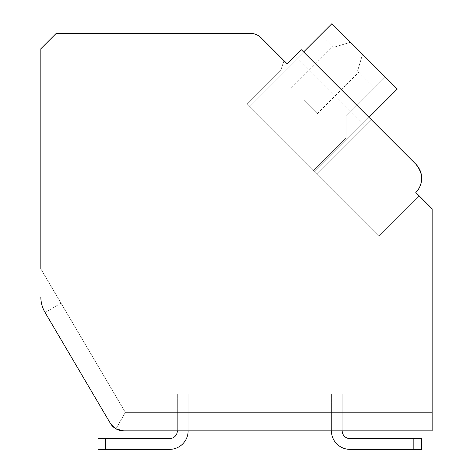 <?xml version="1.0" encoding="UTF-8"?>
<svg xmlns="http://www.w3.org/2000/svg" width="473" height="473" viewBox="0 0 473 473"><rect width="100%" height="100%" fill="white"/><g stroke="black" fill="none" stroke-linecap="round" stroke-linejoin="round"><path stroke-width="0.35" stroke-dasharray="2.37 1.77" d="M40.838 48.778L40.838 296.914A30.816 30.816 0 0 0 45.101 312.552L110.315 423.276A15.408 15.408 0 0 0 123.595 430.862L432.162 430.862L432.162 208.853L415.826 192.511A20.032 20.032 0 0 0 415.826 164.184L301.437 49.795L287.271 63.956L261.197 37.881A15.408 15.408 0 0 0 250.306 33.37L56.24 33.37L40.838 48.778M40.838 268.889L57.334 296.902L40.838 268.889L57.334 296.902L40.838 268.889L57.334 296.902L40.838 268.889L57.334 296.902L40.838 268.889L40.838 296.914A30.816 30.816 0 0 0 45.101 312.552A30.816 30.816 0 0 1 40.838 296.914A30.816 30.816 0 0 0 45.101 312.552A30.816 30.816 0 0 1 40.838 296.914A30.816 30.816 0 0 0 45.101 312.552A30.816 30.816 0 0 1 40.838 296.914A30.816 30.816 0 0 0 45.101 312.552A30.816 30.816 0 0 1 40.838 296.914A30.816 30.816 0 0 0 45.101 312.552A30.816 30.816 0 0 1 40.838 296.914A30.816 30.816 0 0 0 45.101 312.552A30.816 30.816 0 0 1 40.838 296.914A30.816 30.816 0 0 0 45.101 312.552A30.816 30.816 0 0 1 40.838 296.914A30.816 30.816 0 0 0 45.101 312.552A30.816 30.816 0 0 1 40.838 296.914A30.816 30.816 0 0 0 45.101 312.552A30.816 30.816 0 0 1 40.838 296.914L57.334 296.902L40.838 268.889L40.838 296.914L57.334 296.902L125.357 412.373L432.162 412.373L432.162 430.862L432.162 393.885L114.466 393.885L40.838 268.889L40.838 296.914L57.334 296.902L125.357 412.373L115.95 428.834L123.595 430.862L432.162 430.862L432.162 393.885L114.466 393.885L40.838 268.889L40.838 296.914L57.334 296.902L125.357 412.373L61.017 303.14L125.357 412.373L115.95 428.834L110.315 423.276L45.101 312.552L110.315 423.276L115.95 428.834L123.595 430.862L115.95 428.834L123.595 430.862L115.95 428.834L110.315 423.276L115.95 428.834L123.595 430.862L115.95 428.834L110.315 423.276L115.95 428.834L123.595 430.862L115.95 428.834L110.315 423.276L115.95 428.834L123.595 430.862L115.95 428.834L110.315 423.276L115.95 428.834L123.595 430.862L115.95 428.834L110.315 423.276L115.95 428.834L123.595 430.862L115.95 428.834L110.315 423.276L115.95 428.834L123.595 430.862L115.95 428.834L110.315 423.276L115.95 428.834L110.315 423.276L45.101 312.552L110.315 423.276L45.101 312.552L110.315 423.276L45.101 312.552L110.315 423.276L45.101 312.552L110.315 423.276L45.101 312.552L110.315 423.276L45.101 312.552L110.315 423.276L45.101 312.552L110.315 423.276L45.101 312.552L61.017 303.14L40.838 268.889L40.838 296.914L57.334 296.902L114.466 393.885L40.838 268.889L40.838 296.914L57.334 296.902L125.357 412.373L432.162 412.373L432.162 430.862L432.162 393.885L114.466 393.885L40.838 268.889L40.838 296.914L57.334 296.902L125.357 412.373L115.95 428.834L125.357 412.373L40.838 268.889L40.838 296.914L57.334 296.902L125.357 412.373L432.162 412.373L432.162 393.885L114.466 393.885L40.838 268.889L40.838 296.914L57.334 296.902L125.357 412.373L115.95 428.834L125.357 412.373L40.838 268.889L57.334 296.902L40.838 296.914M284.007 60.692L280.737 70.495L284.007 60.692L280.737 70.495L284.007 60.692L280.737 70.495L284.007 60.692L280.737 70.495L284.007 60.692L280.737 70.495L284.007 60.692L280.737 70.495L284.007 60.692L280.737 70.495L284.007 60.692L280.737 70.495L284.007 60.692L280.737 70.495L284.007 60.692L287.271 63.956L284.007 60.692L287.271 63.956L284.007 60.692L287.271 63.956L284.007 60.692L287.271 63.956L284.007 60.692L287.271 63.956L284.007 60.692L287.271 63.956L284.007 60.692L287.271 63.956L284.007 60.692L287.271 63.956L284.007 60.692L287.271 63.956L294.898 56.334L364.618 126.055L316.685 173.987L246.965 104.267L378.784 236.086L246.965 104.267L378.784 236.086L246.965 104.267L378.784 236.086L246.965 104.267L378.784 236.086L246.965 104.267L378.784 236.086L246.965 104.267L378.784 236.086L246.965 104.267L378.784 236.086L246.965 104.267L316.685 173.987L364.618 126.055L294.898 56.334L287.271 63.956L301.437 49.795L287.271 63.956L301.437 49.795L287.271 63.956L301.437 49.795L287.271 63.956L301.437 49.795L287.271 63.956L301.437 49.795L287.271 63.956L301.437 49.795L287.271 63.956L301.437 49.795L287.271 63.956L301.437 49.795L294.898 56.334L364.618 126.055L371.157 119.521L301.437 49.795L371.157 119.521L316.685 173.987L371.157 119.521L415.826 164.184L301.437 49.795L415.826 164.184C423.654 173.65 423.654 183.092 415.826 192.511L419.09 195.775L378.784 236.086L419.09 195.775L415.826 192.511C423.536 184.086 423.536 174.643 415.826 164.184C423.654 173.65 423.654 183.092 415.826 192.511L419.09 195.775L415.826 192.511L419.09 195.775L415.826 192.511L419.09 195.775L415.826 192.511L419.09 195.775L415.826 192.511L419.09 195.775L415.826 192.511L419.09 195.775L415.826 192.511L419.09 195.775L415.826 192.511L419.09 195.775L378.784 236.086L419.09 195.775M280.737 70.495L246.965 104.267L280.737 70.495M368.981 117.339L314.51 171.811L397.302 89.013L314.51 171.811L397.302 89.013L314.51 171.811L397.302 89.013L314.51 171.811L397.302 89.013L314.51 171.811L249.141 106.443L331.94 23.65L321.043 34.547L333.778 47.282L321.043 34.547L333.778 47.282L350.552 42.263L331.94 23.65L362.566 54.277L357.547 71.051L374.427 87.925L357.547 71.051L374.427 87.925L385.318 77.034L362.566 54.277L385.318 77.034L346.1 116.252L346.1 138.039L313.416 170.723L249.141 106.443L314.51 171.811L249.141 106.443L314.51 171.811L397.302 89.013L385.318 77.034L346.1 116.252L346.1 138.039L313.416 170.723L314.51 171.811L397.302 89.013L331.94 23.65L397.302 89.013L331.94 23.65L321.043 34.547L333.778 47.282L350.552 42.263L331.94 23.65L397.302 89.013L362.566 54.277L357.547 71.051L374.427 87.925L385.318 77.034L346.1 116.252L346.1 138.039L313.416 170.723L314.51 171.811L397.302 89.013L331.94 23.65L321.043 34.547L331.94 23.65L397.302 89.013L385.318 77.034L346.1 116.252L346.1 138.039L313.416 170.723L314.51 171.811L397.302 89.013L356.559 48.27L362.566 54.277L357.547 71.051L362.566 54.277L350.552 42.263L362.566 54.277L357.547 71.051L374.427 87.925L385.318 77.034L350.552 42.263L333.778 47.282L332.59 46.094L333.778 47.282L350.552 42.263L331.94 23.65L321.043 34.547L333.778 47.282L332.59 46.094L333.778 47.282L350.552 42.263L331.94 23.65L397.302 89.013L331.94 23.65L321.043 34.547L333.778 47.282L332.59 46.094L333.778 47.282L350.552 42.263L362.566 54.277L357.547 71.051L374.427 87.925L385.318 77.034L346.1 116.252L346.1 138.039L313.416 170.723L314.51 171.811L249.141 106.443L331.94 23.65L397.302 89.013L385.318 77.034L346.1 116.252L346.1 138.039L313.416 170.723L314.51 171.811L397.302 89.013L350.552 42.263L333.778 47.282L332.59 46.094L333.778 47.282L350.552 42.263L331.94 23.65L321.043 34.547L331.94 23.65L397.302 89.013L331.94 23.65L321.043 34.547L333.778 47.282L332.59 46.094L333.778 47.282L350.552 42.263L331.94 23.65L397.302 89.013L362.566 54.277L357.547 71.051L362.566 54.277L356.559 48.27L362.566 54.277L357.547 71.051L374.427 87.925L385.318 77.034L346.1 116.252L346.1 138.039L313.416 170.723L314.51 171.811L397.302 89.013L385.318 77.034L346.1 116.252L346.1 138.039L313.416 170.723L314.51 171.811L397.302 89.013L331.94 23.65L321.043 34.547L333.778 47.282L332.59 46.094L333.778 47.282L350.552 42.263L356.559 48.27L350.552 42.263L333.778 47.282L332.59 46.094L333.778 47.282L350.552 42.263L331.94 23.65L397.302 89.013L356.559 48.27L362.566 54.277L357.547 71.051L374.427 87.925L385.318 77.034L331.94 23.65L321.043 34.547L331.94 23.65L321.043 34.547L333.778 47.282L332.59 46.094L333.778 47.282L350.552 42.263L362.566 54.277L357.547 71.051L362.566 54.277L350.552 42.263L333.778 47.282L321.043 34.547L331.94 23.65L249.141 106.443L314.51 171.811L397.302 89.013L385.318 77.034L346.1 116.252L346.1 138.039L313.416 170.723L314.51 171.811L249.141 106.443L331.94 23.65L249.141 106.443L314.51 171.811L397.302 89.013L331.94 23.65L249.141 106.443L331.94 23.65L249.141 106.443L314.51 171.811L397.302 89.013L385.318 77.034L346.1 116.252L346.1 138.039L313.416 170.723L314.51 171.811L397.302 89.013L362.566 54.277L357.547 71.051L374.427 87.925L357.547 71.051L358.741 72.239L357.547 71.051L362.566 54.277L385.318 77.034L374.427 87.925L357.547 71.051L374.427 87.925L357.547 71.051L362.566 54.277L385.318 77.034L346.1 116.252L346.1 138.039L313.416 170.723L314.51 171.811L397.302 89.013L331.94 23.65L249.141 106.443L314.51 171.811L249.141 106.443L331.94 23.65L350.552 42.263L331.94 23.65L321.043 34.547L333.778 47.282L350.552 42.263L362.566 54.277L385.318 77.034L346.1 116.252L346.1 138.039L313.416 170.723L314.51 171.811L397.302 89.013L385.318 77.034L374.427 87.925L357.547 71.051L358.741 72.239L357.547 71.051L362.566 54.277L385.318 77.034L346.1 116.252L346.1 138.039L313.416 170.723L314.51 171.811L397.302 89.013L385.318 77.034L346.1 116.252L346.1 138.039L313.416 170.723L314.51 171.811L397.302 89.013L331.94 23.65L249.141 106.443L314.51 171.811L397.302 89.013L362.566 54.277L357.547 71.051L374.427 87.925L385.318 77.034L346.1 116.252L346.1 138.039L313.416 170.723L314.51 171.811L249.141 106.443L331.94 23.65L350.552 42.263L331.94 23.65L321.043 34.547L333.778 47.282L321.043 34.547L333.778 47.282L350.552 42.263L356.559 48.27L331.94 23.65L249.141 106.443L314.51 171.811L397.302 89.013L385.318 77.034L346.1 116.252L346.1 138.039L313.416 170.723L314.51 171.811L397.302 89.013L331.94 23.65L385.318 77.034L362.566 54.277L357.547 71.051L374.427 87.925L357.547 71.051L374.427 87.925L385.318 77.034L346.1 116.252L346.1 138.039L313.416 170.723L314.51 171.811L397.302 89.013L385.318 77.034L346.1 116.252L346.1 138.039L313.416 170.723L314.51 171.811L397.302 89.013L314.51 171.811L249.141 106.443L331.94 23.65L321.043 34.547L333.778 47.282L350.552 42.263L331.94 23.65L249.141 106.443L314.51 171.811L397.302 89.013L314.51 171.811L397.302 89.013L314.51 171.811L249.141 106.443L331.94 23.65L356.559 48.27L350.552 42.263L333.778 47.282L321.043 34.547L333.778 47.282L321.043 34.547L331.94 23.65L249.141 106.443L303.613 51.977M415.826 192.511C423.536 184.086 423.536 174.643 415.826 164.184C423.654 173.65 423.654 183.092 415.826 192.511C423.536 184.086 423.536 174.643 415.826 164.184C423.654 173.65 423.654 183.092 415.826 192.511C423.536 184.086 423.536 174.643 415.826 164.184C423.654 173.65 423.654 183.092 415.826 192.511C423.536 184.086 423.536 174.643 415.826 164.184C423.654 173.65 423.654 183.092 415.826 192.511C423.536 184.086 423.536 174.643 415.826 164.184C423.654 173.65 423.654 183.092 415.826 192.511C423.536 184.086 423.536 174.643 415.826 164.184C423.654 173.65 423.654 183.092 415.826 192.511C423.536 184.086 423.536 174.643 415.826 164.184C423.536 174.643 423.536 184.086 415.826 192.511M371.157 119.521L316.685 173.987L371.157 119.521L316.685 173.987L364.618 126.055L294.898 56.334L364.618 126.055L316.685 173.987L371.157 119.521L316.685 173.987L371.157 119.521L364.618 126.055L294.898 56.334L364.618 126.055L316.685 173.987L371.157 119.521L316.685 173.987L371.157 119.521L364.618 126.055L294.898 56.334L364.618 126.055L316.685 173.987L371.157 119.521L316.685 173.987L371.157 119.521L364.618 126.055L294.898 56.334L364.618 126.055L316.685 173.987L371.157 119.521L316.685 173.987L371.157 119.521L364.618 126.055L294.898 56.334L364.618 126.055L316.685 173.987L371.157 119.521L316.685 173.987L371.157 119.521L364.618 126.055L294.898 56.334L364.618 126.055L316.685 173.987L371.157 119.521L316.685 173.987L371.157 119.521L364.618 126.055L294.898 56.334L364.618 126.055L316.685 173.987L371.157 119.521L316.685 173.987L371.157 119.521L364.618 126.055L294.898 56.334M418.38 167.318L420.231 170.848M421.337 174.59L421.467 175.382M421.691 178.398L421.325 182.164M420.237 185.83L418.404 189.342M304.269 100.56L317.342 113.638L304.269 100.56M432.162 430.862L123.595 430.862L432.162 430.862L123.595 430.862L432.162 430.862L123.595 430.862L432.162 430.862L123.595 430.862L432.162 430.862L432.162 393.885L432.162 412.373L432.162 393.885L432.162 412.373L432.162 393.885L432.162 412.373L432.162 393.885L432.162 412.373L432.162 393.885L432.162 412.373L125.357 412.373L432.162 412.373L125.357 412.373L432.162 412.373L125.357 412.373L432.162 412.373L125.357 412.373L432.162 412.373L125.357 412.373L432.162 412.373L432.162 430.862L432.162 393.885L114.466 393.885L125.357 412.373L115.95 428.834L125.357 412.373L432.162 412.373L432.162 393.885L114.466 393.885L61.017 303.14L45.101 312.552M432.162 412.373L432.162 393.885L114.466 393.885L432.162 393.885L114.466 393.885L125.357 412.373L115.95 428.834L125.357 412.373L114.466 393.885L432.162 393.885L114.466 393.885L432.162 393.885L114.466 393.885L125.357 412.373L115.95 428.834L125.357 412.373L115.95 428.834L125.357 412.373L114.466 393.885L432.162 393.885L114.466 393.885L432.162 393.885L114.466 393.885L125.357 412.373L115.95 428.834L125.357 412.373L115.95 428.834L125.357 412.373L114.466 393.885L432.162 393.885L432.162 412.373L125.357 412.373L432.162 412.373M413.828 449.35L349.896 449.35A18.488 18.488 0 0 1 331.407 430.862A18.488 18.488 0 0 0 349.896 449.35L413.828 449.35L349.896 449.35A18.488 18.488 0 0 1 331.407 430.862A18.488 18.488 0 0 0 349.896 449.35A18.488 18.488 0 0 1 331.407 430.862A18.488 18.488 0 0 0 349.896 449.35A18.488 18.488 0 0 1 331.407 430.862A18.488 18.488 0 0 0 349.896 449.35A18.488 18.488 0 0 1 331.407 430.862A18.488 18.488 0 0 0 349.896 449.35A18.488 18.488 0 0 1 331.407 430.862L331.407 408.832L342.192 408.832L342.192 430.862A7.704 7.704 0 0 0 349.896 438.566A7.704 7.704 0 0 1 342.192 430.862L342.192 393.885L342.192 430.862A7.704 7.704 0 0 0 349.896 438.566A7.704 7.704 0 0 1 342.192 430.862L342.192 393.885L342.192 430.862A7.704 7.704 0 0 0 349.896 438.566A7.704 7.704 0 0 1 342.192 430.862L342.192 408.832L342.192 430.862A7.704 7.704 0 0 0 349.896 438.566A7.704 7.704 0 0 1 342.192 430.862L342.192 408.832L342.192 430.862L342.192 408.832L342.192 430.862L331.407 430.862L342.192 430.862L331.407 430.862L342.192 430.862L331.407 430.862L342.192 430.862L331.407 430.862L342.192 430.862L342.192 398.816L331.407 398.816L331.407 393.885L342.192 393.885L342.192 398.816L342.192 393.885L342.192 398.816L342.192 393.885L331.407 393.885L342.192 393.885L342.192 398.816L342.192 393.885L331.407 393.885L342.192 393.885L331.407 393.885L342.192 393.885L331.407 393.885L342.192 393.885L331.407 393.885L342.192 393.885L331.407 393.885L342.192 393.885L342.192 398.816L331.407 398.816L331.407 408.832L331.407 393.885L331.407 398.816L342.192 398.816L342.192 408.832L331.407 408.832L342.192 408.832L342.192 398.816L331.407 398.816L331.407 393.885L342.192 393.885L342.192 408.832L331.407 408.832L331.407 430.862A18.488 18.488 0 0 0 349.896 449.35A18.488 18.488 0 0 1 331.407 430.862L331.407 408.832L342.192 408.832L342.192 398.816L331.407 398.816L331.407 393.885L342.192 393.885L331.407 393.885L331.407 398.816L342.192 398.816L342.192 408.832L331.407 408.832L331.407 430.862A18.488 18.488 0 0 0 349.896 449.35L421.532 449.35L421.532 438.566L349.896 438.566A7.704 7.704 0 0 1 342.192 430.862L331.407 430.862L331.407 408.832L342.192 408.832L342.192 398.816L331.407 398.816L331.407 393.885L342.192 393.885L342.192 398.816L331.407 398.816L331.407 393.885L331.407 398.816L342.192 398.816L342.192 408.832L331.407 408.832L331.407 430.862A18.488 18.488 0 0 0 349.896 449.35A18.488 18.488 0 0 1 331.407 430.862L331.407 408.832L342.192 408.832L342.192 398.816L331.407 398.816L331.407 393.885L342.192 393.885L342.192 408.832L331.407 408.832L331.407 430.862A18.488 18.488 0 0 0 349.896 449.35L421.532 449.35L413.828 449.35L421.532 449.35L421.532 438.566L421.532 449.35L413.828 449.35L421.532 449.35L421.532 438.566L421.532 449.35L413.828 449.35L421.532 449.35L421.532 438.566L421.532 449.35L413.828 449.35L421.532 449.35L421.532 438.566L421.532 449.35L413.828 449.35L421.532 449.35L421.532 438.566L421.532 449.35L413.828 449.35L421.532 449.35L421.532 438.566L421.532 449.35L413.828 449.35L421.532 449.35L421.532 438.566L421.532 449.35L413.828 449.35L413.828 438.566M188.124 393.885L177.34 393.885L188.124 393.885L177.34 393.885L188.124 393.885L177.34 393.885L188.124 393.885L177.34 393.885L188.124 393.885L188.124 398.816L177.34 398.816L177.34 408.832L177.34 393.885L177.34 398.816L188.124 398.816L188.124 408.832L177.34 408.832L177.34 430.862L177.34 408.832L188.124 408.832L188.124 398.816L177.34 398.816L177.34 393.885L188.124 393.885L188.124 408.832L177.34 408.832L177.34 430.862L177.34 408.832L188.124 408.832L188.124 398.816L177.34 398.816L177.34 393.885L188.124 393.885L177.34 393.885L177.34 398.816L177.34 393.885L188.124 393.885L188.124 398.816L177.34 398.816L188.124 398.816L188.124 408.832L177.34 408.832L177.34 430.862L177.34 408.832L188.124 408.832L188.124 398.816L177.34 398.816L177.34 393.885L177.34 398.816L188.124 398.816L188.124 408.832L177.34 408.832L177.34 430.862L177.34 408.832L188.124 408.832L188.124 398.816L177.34 398.816L177.34 393.885L188.124 393.885L188.124 408.832L177.34 408.832L177.34 430.862L177.34 408.832L188.124 408.832L188.124 398.816L177.34 398.816L177.34 393.885L188.124 393.885L177.34 393.885L177.34 398.816L177.34 393.885L177.34 398.816L188.124 398.816L188.124 408.832L177.34 408.832L177.34 430.862L177.34 408.832L188.124 408.832L188.124 398.816L177.34 398.816L177.34 393.885L177.34 398.816L188.124 398.816L188.124 408.832L177.34 408.832L177.34 430.862L177.34 408.832L188.124 408.832L188.124 398.816L177.34 398.816L177.34 393.885L177.34 398.816L188.124 398.816L188.124 408.832L177.34 408.832L177.34 430.862L177.34 408.832L188.124 408.832L188.124 398.816L177.34 398.816L177.34 393.885L188.124 393.885L188.124 398.816L177.34 398.816L188.124 398.816L188.124 408.832L177.34 408.832L177.34 430.862L177.34 408.832L188.124 408.832L188.124 393.885L188.124 398.816L188.124 393.885L177.34 393.885L188.124 393.885L188.124 398.816L188.124 393.885M188.124 430.862L177.34 430.862A7.704 7.704 0 0 1 169.636 438.566L105.698 438.566L169.636 438.566A7.704 7.704 0 0 0 177.34 430.862A7.704 7.704 0 0 1 169.636 438.566L97.994 438.566L169.636 438.566A7.704 7.704 0 0 0 177.34 430.862A7.704 7.704 0 0 1 169.636 438.566L97.994 438.566L169.636 438.566A7.704 7.704 0 0 0 177.34 430.862A7.704 7.704 0 0 1 169.636 438.566L97.994 438.566L169.636 438.566A7.704 7.704 0 0 0 177.34 430.862A7.704 7.704 0 0 1 169.636 438.566L97.994 438.566L169.636 438.566L97.994 438.566L105.698 438.566L97.994 438.566L97.994 449.35L169.636 449.35L97.994 449.35L97.994 438.566L97.994 449.35L169.636 449.35A18.488 18.488 0 0 0 188.124 430.862A18.488 18.488 0 0 1 169.636 449.35L97.994 449.35L97.994 438.566L97.994 449.35L169.636 449.35A18.488 18.488 0 0 0 188.124 430.862L188.124 408.832L188.124 430.862A18.488 18.488 0 0 1 169.636 449.35L97.994 449.35L97.994 438.566L97.994 449.35L169.636 449.35A18.488 18.488 0 0 0 188.124 430.862L188.124 408.832L188.124 430.862A18.488 18.488 0 0 1 169.636 449.35L97.994 449.35L97.994 438.566L97.994 449.35L169.636 449.35A18.488 18.488 0 0 0 188.124 430.862L188.124 408.832L188.124 430.862A18.488 18.488 0 0 1 169.636 449.35L97.994 449.35L97.994 438.566L97.994 449.35L169.636 449.35A18.488 18.488 0 0 0 188.124 430.862L188.124 408.832L188.124 430.862A18.488 18.488 0 0 1 169.636 449.35L97.994 449.35L97.994 438.566L97.994 449.35L169.636 449.35A18.488 18.488 0 0 0 188.124 430.862L188.124 408.832L188.124 430.862A18.488 18.488 0 0 1 169.636 449.35L97.994 449.35L97.994 438.566L97.994 449.35L169.636 449.35A18.488 18.488 0 0 0 188.124 430.862L188.124 408.832L188.124 430.862A18.488 18.488 0 0 1 169.636 449.35L105.698 449.35L169.636 449.35A18.488 18.488 0 0 0 188.124 430.862L188.124 408.832L188.124 430.862A18.488 18.488 0 0 1 169.636 449.35A18.488 18.488 0 0 0 188.124 430.862L188.124 408.832L188.124 430.862M331.407 430.862L331.407 408.832L331.407 430.862L331.407 408.832L342.192 408.832L331.407 408.832L331.407 430.862L331.407 408.832L342.192 408.832L331.407 408.832L331.407 430.862L331.407 408.832L342.192 408.832L331.407 408.832L331.407 430.862L331.407 408.832L342.192 408.832L331.407 408.832L331.407 430.862M342.192 398.816L331.407 398.816L331.407 393.885L331.407 398.816L342.192 398.816L331.407 398.816L331.407 393.885L331.407 398.816L342.192 398.816L331.407 398.816L331.407 393.885L331.407 398.816L342.192 398.816L331.407 398.816L331.407 393.885L331.407 398.816L342.192 398.816M105.698 449.35L97.994 449.35L105.698 449.35L105.698 438.566M97.994 449.35L97.994 438.566L97.994 449.35M314.51 171.811L397.302 89.013L314.51 171.811M317.342 113.638L358.741 72.239M291.197 87.487L332.59 46.094"/><path stroke-width="0.71" d="M40.838 296.914A30.816 30.816 0 0 0 45.101 312.552L110.315 423.276A15.408 15.408 0 0 0 123.595 430.862L432.162 430.862L432.162 208.853L415.826 192.511A20.032 20.032 0 0 0 415.826 164.184L301.437 49.795L287.271 63.956L261.197 37.881A15.408 15.408 0 0 0 250.306 33.37L56.24 33.37L40.838 48.778L40.838 268.889M284.007 60.692L287.271 63.956L294.898 56.334M418.38 167.318L415.826 164.184L371.157 119.521M419.09 195.775L415.826 192.511L418.404 189.342M420.231 170.848L421.337 174.59M421.467 175.382L421.691 178.398M421.325 182.164L420.237 185.83M413.828 449.35L349.896 449.35L413.828 449.35L349.896 449.35L413.828 449.35L349.896 449.35L413.828 449.35L349.896 449.35L413.828 449.35L413.828 438.566L421.532 438.566L421.532 449.35L421.532 438.566L421.532 449.35L349.896 449.35A18.488 18.488 0 0 1 331.407 430.862L188.124 430.862A18.488 18.488 0 0 1 169.636 449.35L97.994 449.35L97.994 438.566L169.636 438.566A7.704 7.704 0 0 0 177.34 430.862A7.704 7.704 0 0 1 169.636 438.566A7.704 7.704 0 0 0 177.34 430.862A7.704 7.704 0 0 1 169.636 438.566A7.704 7.704 0 0 0 177.34 430.862A7.704 7.704 0 0 1 169.636 438.566A7.704 7.704 0 0 0 177.34 430.862A7.704 7.704 0 0 1 169.636 438.566A7.704 7.704 0 0 0 177.34 430.862L123.595 430.862L177.34 430.862L123.595 430.862L177.34 430.862L123.595 430.862L177.34 430.862L123.595 430.862L177.34 430.862L123.595 430.862L115.95 428.834L110.315 423.276L45.101 312.552M432.162 430.862L342.192 430.862A7.704 7.704 0 0 0 349.896 438.566A7.704 7.704 0 0 1 342.192 430.862A7.704 7.704 0 0 0 349.896 438.566A7.704 7.704 0 0 1 342.192 430.862A7.704 7.704 0 0 0 349.896 438.566A7.704 7.704 0 0 1 342.192 430.862A7.704 7.704 0 0 0 349.896 438.566A7.704 7.704 0 0 1 342.192 430.862A7.704 7.704 0 0 0 349.896 438.566L413.828 438.566M368.981 117.339L397.302 89.013L331.94 23.65L303.613 51.977M105.698 449.35L105.698 438.566"/></g></svg>
